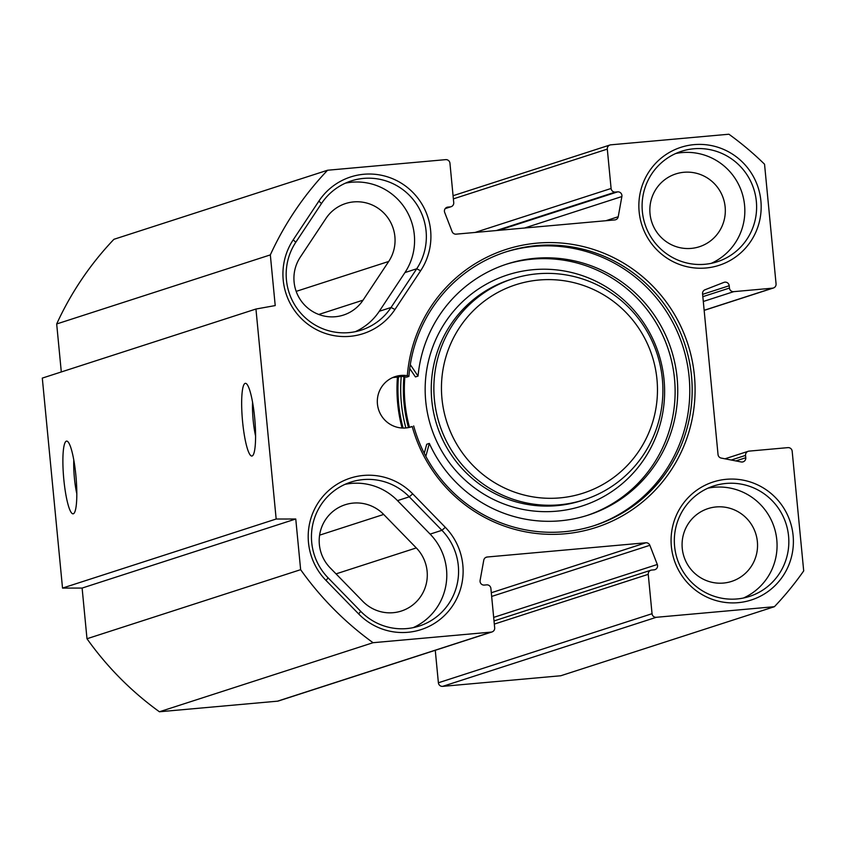 <?xml version="1.0" encoding="UTF-8"?>
<svg xmlns="http://www.w3.org/2000/svg" width="846" height="846" viewBox="0 0 846 846"><rect width="100%" height="100%" fill="white"/><g stroke="black" fill="none" stroke-linecap="round" stroke-linejoin="round"><path stroke-width="1.27" d="M358.619 613.9A62.012 61.071 72.1 0 0 445.112 614.894A62.012 61.071 72.1 0 0 445.324 527.333L412.711 493.853A62.012 61.071 72.1 0 0 326.218 492.858A62.012 61.071 72.1 0 0 326.006 580.43L358.619 613.9L360.734 611.351L328.121 577.871A58.057 57.168 -107.9 0 1 350.847 482.104A58.057 57.168 -107.9 0 1 409.284 496.824L441.908 530.305A58.057 57.168 -107.9 0 1 419.172 626.072A58.057 57.168 -107.9 0 1 360.734 611.351M413.186 627.647A58.057 57.168 72.1 0 0 430.128 534.112L397.514 500.631A58.057 57.168 72.1 0 0 345.062 484.335M270.329 254.9A313.369 308.61 -107.9 0 1 327.571 170.236L445.683 159.64A3.955 3.902 -107.9 0 1 449.945 163.225L453.731 202.596A3.955 3.902 -107.9 0 1 450.231 206.889L447.936 207.09A3.955 3.902 72.1 0 0 444.679 212.441L452.124 231.635A3.955 3.902 72.1 0 0 456.142 234.152L614.756 219.928A3.955 3.902 72.1 0 0 618.225 216.735L621.873 196.547A3.955 3.902 72.1 0 0 617.654 191.862L615.359 192.074A3.955 3.902 -107.9 0 1 611.098 188.478L607.301 149.108A3.955 3.902 -107.9 0 1 610.812 144.825L728.914 134.228A313.369 308.61 -107.9 0 1 764.541 164.209L776.068 283.886A3.955 3.902 -107.9 0 1 772.557 288.169L733.704 291.659A3.955 3.902 -107.9 0 1 729.442 288.063L729.21 285.737A3.955 3.902 72.1 0 0 723.901 282.395L705.014 289.766A3.955 3.902 72.1 0 0 702.561 293.805L718.032 454.545A3.955 3.902 72.1 0 0 721.215 458.077L741.191 461.958A3.955 3.902 72.1 0 0 745.77 457.728L745.548 455.402A3.955 3.902 -107.9 0 1 749.059 451.119L787.912 447.629A3.955 3.902 -107.9 0 1 792.173 451.214L803.7 570.902A313.369 308.61 -107.9 0 1 774.407 606.698L656.306 617.294A3.955 3.902 -107.9 0 1 652.044 613.71L648.248 574.339A3.955 3.902 -107.9 0 1 651.758 570.045L654.053 569.844A3.955 3.902 72.1 0 0 657.3 564.483L649.855 545.3A3.955 3.902 72.1 0 0 645.847 542.783L487.222 557.006A3.955 3.902 72.1 0 0 483.764 560.2L480.105 580.388A3.955 3.902 72.1 0 0 484.324 585.072L486.619 584.861A3.955 3.902 -107.9 0 1 490.892 588.456L494.677 627.827A3.955 3.902 -107.9 0 1 491.177 632.11L373.065 642.706A313.369 308.61 -107.9 0 1 300.637 569.675L295.762 519L276.166 519.021L255.947 309.033L275.214 305.575L270.329 254.9L56.682 323.965L61.303 371.954M293.213 239.82A62.012 61.071 72.1 0 0 310.133 325.847A62.012 61.071 72.1 0 0 394.955 309.488L420.621 270.783A62.012 61.071 72.1 0 0 403.701 184.745A62.012 61.071 72.1 0 0 318.879 201.115L293.213 239.82L295.804 242.252L321.469 203.548A58.057 57.168 -107.9 0 1 351.238 180.917A58.057 57.168 -107.9 0 1 414.688 201.496A58.057 57.168 -107.9 0 1 416.718 268.774L391.053 307.479A58.057 57.168 -107.9 0 1 361.284 330.109A58.057 57.168 -107.9 0 1 297.834 309.52A58.057 57.168 -107.9 0 1 295.804 242.252M726.302 479.301A62.012 61.071 72.1 0 0 682.489 576.56A62.012 61.071 72.1 0 0 787.922 567.095A62.012 61.071 72.1 0 0 726.302 479.301M694.069 144.634A62.012 61.071 72.1 0 0 650.267 241.893A62.012 61.071 72.1 0 0 755.7 232.428A62.012 61.071 72.1 0 0 694.069 144.634M409.919 427.272A26.385 25.983 72.1 0 0 411.283 426.68L412.235 426.553A26.385 25.983 -107.9 0 1 378.617 409.707A26.385 25.983 -107.9 0 1 407.338 375.709L408.914 376.396L406.514 377.168A26.385 25.983 72.1 0 0 401.353 376.385L397.43 377.189A26.385 25.983 72.1 0 0 392.449 377.686M412.235 426.553A146.104 143.883 72.1 0 0 641.543 502.778A146.104 143.883 72.1 0 0 618.162 260.008A146.104 143.883 72.1 0 0 407.338 375.709M355.299 331.685A58.057 57.168 72.1 0 0 379.283 311.286L404.948 272.571A58.057 57.168 72.1 0 0 404.726 207.873A58.057 57.168 72.1 0 0 345.454 183.148M327.571 170.236L113.924 239.302A313.369 308.61 72.1 0 0 56.682 323.965M435.267 650.288L438.387 682.775A3.955 3.902 72.1 0 0 442.659 686.36L560.761 675.764L774.407 606.698M255.947 309.033L42.3 378.099L62.519 588.086L82.115 588.065L86.99 638.741A313.369 308.61 72.1 0 0 159.418 711.772L277.52 701.175A3.955 3.902 72.1 0 0 278.366 701.006L492.012 631.941M325.932 218.469L300.267 257.173A38.26 37.679 72.1 0 0 301.61 301.514A38.26 37.679 72.1 0 0 343.423 315.082A38.26 37.679 72.1 0 0 363.05 300.161L388.716 261.456A38.26 37.679 72.1 0 0 387.373 217.126A38.26 37.679 72.1 0 0 345.549 203.558A38.26 37.679 72.1 0 0 325.932 218.469M362.797 601.337A38.26 37.679 72.1 0 0 401.321 611.045A38.26 37.679 72.1 0 0 416.295 547.922L383.682 514.442A38.26 37.679 72.1 0 0 345.157 504.745A38.26 37.679 72.1 0 0 330.183 567.867L362.797 601.337M397.43 377.189A150.419 148.135 72.1 0 0 402.072 428.023M593.374 525.905A143.82 141.631 72.1 0 0 682.711 345.887A143.82 141.631 72.1 0 0 504.903 252.224M408.914 376.396A143.82 141.631 -107.9 0 1 506.098 251.833A143.82 141.631 -107.9 0 1 685.101 345.115A143.82 141.631 -107.9 0 1 594.579 525.525A143.82 141.631 -107.9 0 1 413.683 425.908M255.587 436.05A27.273 4.621 84.9 0 1 252.563 402.305M252.119 455.983A36.505 6.186 -95.1 0 0 252.891 455.391A36.505 6.186 -95.1 0 0 254.783 419.119A36.505 6.186 -95.1 0 0 246.461 383.756A36.505 6.186 -95.1 0 0 242.252 417.776A36.505 6.186 -95.1 0 0 252.119 455.983M276.166 519.021L62.519 588.086M73.348 513.776A36.505 6.186 -95.1 0 0 74.12 513.184A36.505 6.186 -95.1 0 0 76.013 476.901A36.505 6.186 -95.1 0 0 67.701 441.538A36.505 6.186 -95.1 0 0 63.482 475.568A36.505 6.186 -95.1 0 0 73.348 513.776M76.827 493.842A27.273 4.621 84.9 0 1 73.792 460.097M401.247 376.375A146.305 144.084 72.1 0 0 405.89 427.96M408.491 427.59A142.498 140.33 -107.9 0 1 403.944 376.639M726.027 483.447A58.057 57.168 -107.9 0 1 787.615 529.776A58.057 57.168 -107.9 0 1 749.44 596.441A58.057 57.168 -107.9 0 1 677.181 558.783A58.057 57.168 -107.9 0 1 713.728 485.953A58.057 57.168 -107.9 0 1 726.027 483.447M743.454 598.016A58.057 57.168 72.1 0 0 775.126 530.527A58.057 57.168 72.1 0 0 714.246 487.254A58.057 57.168 72.1 0 0 707.943 488.184M693.794 148.78A58.057 57.168 -107.9 0 1 755.393 195.109A58.057 57.168 -107.9 0 1 717.218 261.774A58.057 57.168 -107.9 0 1 644.959 224.116A58.057 57.168 -107.9 0 1 681.495 151.286A58.057 57.168 -107.9 0 1 693.794 148.78M711.222 263.349A58.057 57.168 72.1 0 0 742.894 195.849A58.057 57.168 72.1 0 0 682.024 152.587A58.057 57.168 72.1 0 0 675.721 153.517M716.15 506.944A38.26 37.679 72.1 0 0 708.039 508.594A38.26 37.679 72.1 0 0 683.959 556.594A38.26 37.679 72.1 0 0 731.579 581.413A38.26 37.679 72.1 0 0 756.736 537.474A38.26 37.679 72.1 0 0 716.15 506.944M683.917 172.277A38.26 37.679 72.1 0 0 675.817 173.927A38.26 37.679 72.1 0 0 651.727 221.927A38.26 37.679 72.1 0 0 699.356 246.746A38.26 37.679 72.1 0 0 724.514 202.807A38.26 37.679 72.1 0 0 683.917 172.277M295.762 519L82.115 588.065M300.637 569.675L86.99 638.741M373.065 642.706L159.418 711.772M505.718 264.438A131.944 129.935 -107.9 0 1 668.636 350.434A131.944 129.935 -107.9 0 1 586.891 515.521M409.728 368.507L415.439 376.925L418.051 376.079L410.289 364.637M425.824 456.322L429.334 443.42L426.712 444.266L424.258 453.319M429.334 443.42A131.944 129.935 72.1 0 0 588.203 515.108A131.944 129.935 72.1 0 0 671.248 349.588A131.944 129.935 72.1 0 0 507.029 264.015A131.944 129.935 72.1 0 0 418.051 376.079M656.961 379.315A109.515 107.854 -107.9 0 1 504.798 488.121A109.515 107.854 -107.9 0 1 486.63 299.442A109.515 107.854 -107.9 0 1 656.961 379.315M662.355 379.082A116.114 114.347 72.1 0 0 512.665 278.831A116.114 114.347 72.1 0 0 439.571 424.481A116.114 114.347 72.1 0 0 584.089 499.796A116.114 114.347 72.1 0 0 662.355 379.082M409.496 427.367A142.498 140.33 -107.9 0 1 404.874 376.808M445.324 527.333L441.908 530.305L430.128 534.112M328.121 577.871L326.006 580.43M397.514 500.631L409.284 496.824L412.711 493.853M394.955 309.488L391.053 307.479L379.283 311.286M321.469 203.548L318.879 201.115M404.948 272.571L416.718 268.774L420.621 270.783M416.295 547.922L336.031 573.874M383.682 514.442L319.608 535.158M388.716 261.456L296.174 291.373M363.05 300.161L318.783 314.469M403.066 428.055A149.097 146.834 -107.9 0 1 398.445 376.861M491.177 632.11L277.52 701.175M487.222 557.006L485.604 557.535M645.847 542.783L491.304 592.739M649.855 545.3L491.653 596.441M657.3 564.483L493.673 617.39M648.248 574.339L494.318 624.094M652.044 613.71L438.387 682.775M656.306 617.294L442.659 686.36M745.548 455.402L731.251 460.023M745.77 457.728L735.883 460.922M729.21 285.737L702.614 294.345M729.442 288.063L702.836 296.671M733.704 291.659L703.301 301.483M772.557 288.169L704.147 310.292M607.301 149.108L453.371 198.873M611.098 188.478L475.071 232.46M615.359 192.074L496.338 230.546M617.654 191.862L498.632 230.345M621.873 196.547L524.531 228.018M618.225 216.735L605.884 220.721M447.936 207.09L446.318 207.619M450.231 206.889L445.313 208.476M584.089 499.796L581.477 500.642A116.114 114.347 -107.9 0 1 436.959 425.327A116.114 114.347 -107.9 0 1 510.043 279.677L512.665 278.831M664.047 379.748A121.39 119.54 72.1 0 0 475.24 291.214A121.39 119.54 72.1 0 0 495.375 500.356A121.39 119.54 72.1 0 0 664.047 379.748M650.912 570.215L494.022 620.943M748.224 451.288L724.959 458.807M773.392 288L704.158 310.387M609.977 144.994L453.075 195.712M451.066 206.71L445.208 208.613"/></g></svg>
